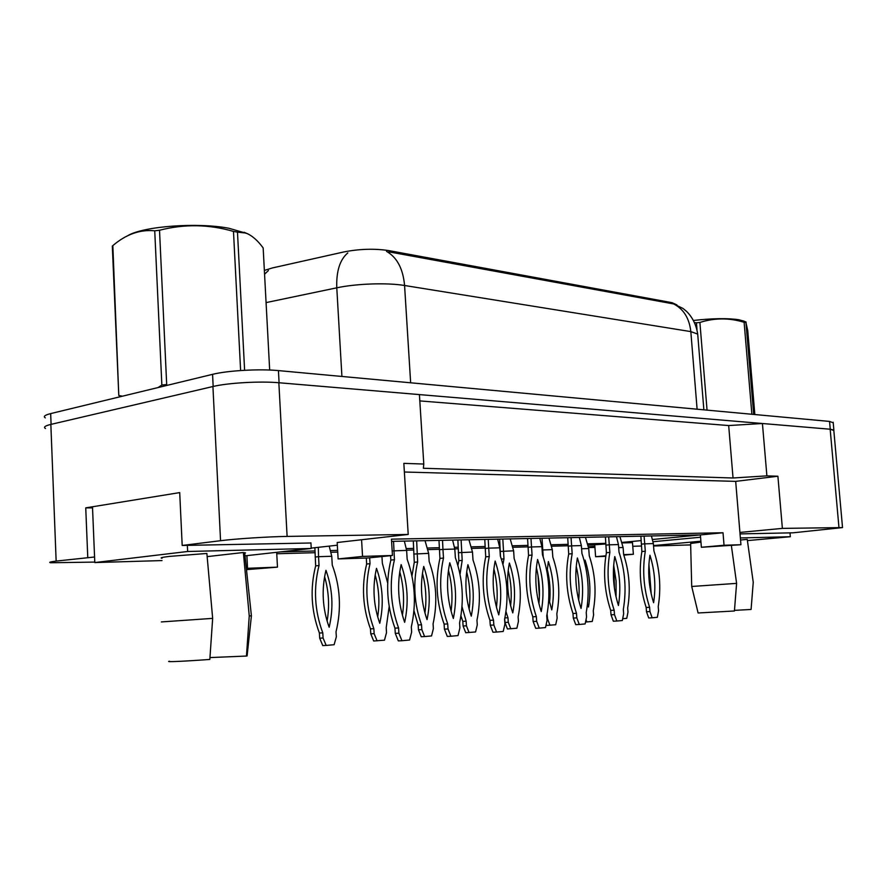 <?xml version="1.0" encoding="UTF-8"?>
<svg xmlns="http://www.w3.org/2000/svg" width="887" height="887" viewBox="0 0 887 887"><rect width="100%" height="100%" fill="white"/><g stroke="black" fill="none" stroke-linecap="round" stroke-linejoin="round"><path stroke-width="1.33" d="M264.359 270.435L272.309 267.963L343.701 251.975C359.435 248.892 374.469 248.438 388.794 250.6L671.991 302.667L676.958 304.94M310.927 542.988L182.19 545.461L220.553 540.704C235.72 538.775 268.295 536.679 287.111 536.413L408.22 534.451L337.182 542.511L338.113 558.921L368.038 557.967L392.442 555.484L362.55 556.415L361.574 539.74M94.776 562.092L50.659 562.746C48.408 562.402 50.237 561.848 56.147 561.094L94.565 557.003M245.522 552.911L244.712 553M337.337 545.206L311.215 548.122M392.442 555.484L391.455 539.163L723.016 532.754L700.375 534.928L391.588 541.369M700.564 537.223L653.098 541.713M404.372 472.006L735.678 481.375L739.913 532.433L782.378 528.386L842.528 527.588L793.045 532.81L740.035 533.907M622.02 542.423L641.09 540.604M652.577 539.496L700.375 534.928L701.373 547.279L740.933 544.729L724.036 545.25L723.016 532.754M623.827 555.118L633.373 554.275L632.486 542.644L622.175 542.911M588.502 546.824L594.844 546.226M641.456 546.015L632.764 546.292M594.933 547.401L588.624 547.589M605.754 543.986L588.159 545.217M568.101 545.771L551.714 546.215M527.965 546.869L513.019 547.279M485.134 548.044L471.873 548.41M458.135 548.776L454.787 548.876M439.353 549.297L428.033 549.607M413.575 550.007L406.601 550.195M337.725 552.08L331.128 552.257M314.996 552.701L276.766 553.754M280.547 551.88L314.94 550.982M330.674 550.572L337.625 550.383M406.412 548.576L413.508 548.388M427.612 548.022L439.265 547.711M454.599 547.312L458.08 547.224M471.463 546.869L485.045 546.514M512.619 545.793L527.876 545.394M551.315 544.773L568.013 544.341M587.771 543.82L605.721 543.343M45.503 428.499C43.23 427.19 45.004 425.827 50.847 424.418L212.924 386.521C227.848 382.874 260.113 381.033 278.851 382.74L419.418 394.593L423.786 464.045L403.84 463.358L408.22 534.451M419.817 400.913L728.682 425.549L762.432 423.509L830.165 429.219L833.824 430.494M735.678 481.375L777.899 476.241L782.378 528.386M777.899 476.241L766.889 475.864L762.432 423.509M766.889 475.864L733.039 477.993L728.682 425.549M733.039 477.993L423.365 468.281L423.786 464.045M87.758 557.18L85.74 507.874L179.706 492.595L182.19 545.461M605.876 555.794L595.609 556.714L605.799 556.337M595.609 556.714L594.756 545.039M246.486 569.642L277.476 567.137L276.689 552.313M740.933 544.729L739.913 532.433M633.373 554.275L623.661 554.619M277.476 567.137L246.342 568.345M247.54 568.223L246.896 555.639M724.036 545.25L701.373 547.279M362.55 556.415L338.113 558.921M85.74 507.874L92.536 507.885M287.111 536.413L278.851 382.74L830.254 429.23L833.869 430.018L833.835 430.605M697.825 335.552L697.703 334.1C696.306 325.008 692.625 317.468 686.649 311.47L682.979 308.443L673.621 303.931L389.06 251.886L388.794 250.6M45.326 417.877C43.053 416.491 44.838 415.072 50.67 413.597L212.57 374.336C227.471 370.555 259.703 368.737 278.429 370.6L829.556 421.425L833.226 422.777M326.172 645.426L323.079 638.008L322.79 632.852C314.563 610.722 313.311 588.292 319.032 565.54L318.544 556.681L331.76 556.282L332.259 565.063C340.32 586.806 341.573 609.036 336.029 631.766L336.328 636.877L334.122 644.716L326.172 645.426L322.768 645.592L319.686 638.174L319.398 633.03C311.182 610.966 309.929 588.569 315.661 565.873L314.863 547.722M315.173 557.036L318.544 556.681L318.333 547.334M331.76 556.282L329.21 546.115M324.598 576.65C328.833 591.23 329.665 606.065 327.103 621.133M325.961 570.319C332.647 588.89 333.712 607.872 329.155 627.253C322.436 608.537 321.371 589.556 325.961 570.319M315.661 565.873L319.032 565.54M319.398 633.03L322.79 632.852M319.686 638.174L323.079 638.008M392.165 550.927L406.623 550.395L407.166 559.298C415.094 581.351 416.48 603.892 411.324 626.909L411.635 632.087L409.583 640.026L401.933 640.724L398.895 633.185L398.573 627.963C390.48 605.511 389.105 582.759 394.438 559.719L393.551 541.336M406.623 550.395L404.361 541.103M401.933 640.724L398.318 640.902L395.28 633.373L394.959 628.162C386.876 605.754 385.501 583.069 390.845 560.074L390.579 555.672M399.76 571.805C403.685 586.096 404.572 600.599 402.421 615.323M401.135 564.598C407.721 583.446 408.896 602.683 404.66 622.308C398.041 603.315 396.877 584.078 401.135 564.598M390.845 560.074L394.438 559.719M394.959 628.162L398.573 627.963M395.28 633.373L398.895 633.185M127.905 235.576C143.849 226.152 197.856 222.249 228.979 228.281L247.262 233.591M240.621 370.533L233.481 231.418L237.483 232.139L244.612 370.289M269.67 370.034L263.162 247.928C257.552 240.277 251.797 235.321 245.91 233.059L237.483 232.139M158.13 387.541L161.855 385.025L166.689 384.537L159.516 230.243L154.737 230.82C140.091 229.334 126.12 234.268 112.837 245.61L118.791 395.513L122.439 396.19M112.316 246.043L118.791 395.513M161.855 385.025L154.737 230.82M233.481 231.418C208.988 224.267 184.33 223.879 159.516 230.243M207.148 556.626L243.371 552.501L249.247 615.933L246.464 656.047L247.129 655.56M249.247 615.933L251.409 615.8L247.096 655.937M162.033 558.267C159.649 557.89 162.055 557.28 169.24 556.415L206.871 553.455L212.658 618.372L161.356 621.931M169.55 661.225C163.851 662.212 184.851 661.303 209.831 659.429L212.658 618.372M245.012 555.839L311.237 548.465L187.645 551.492L94.798 562.558L162.011 560.573M310.916 542.8L311.237 548.465M92.492 506.776L94.798 562.558M187.357 545.361L187.645 551.492M209.975 657.589L246.464 656.047M243.371 552.501L244.745 553.322M693.545 320.462C712.76 318.3 727.917 318.078 739.004 319.786L743.938 321.161M751.888 414.262L744.115 322.28L745.956 322.602L753.717 414.429M754.848 414.528L747.741 330.629L745.956 322.602M697.005 329.731L696.45 322.813L699.898 322.458L707.05 410.127M696.45 322.813L694.632 322.635M744.115 322.28C729.214 317.746 714.478 317.812 699.898 322.458M740.545 540.006L747.242 539.396L753.24 582.271L751.089 609.458L734.48 610.367M700.952 542.079L690.618 543.487L691.716 586.473L736.598 583.38L731.376 545.583M691.716 586.473L698.102 612.984L734.425 610.988L736.598 583.38M747.408 540.604L790.339 536.724L740.368 537.943M790.007 532.876L790.339 536.724M653.542 546.004L690.651 544.906M700.885 541.203L653.508 545.583M389.182 606.453L386.211 627.686L386.51 632.619L384.492 640.17L373.682 641.002L370.766 633.839L370.467 628.872C362.694 607.551 361.419 585.93 366.653 564.021L366.298 558.023M375.179 574.931C379.037 588.702 379.88 602.694 377.685 616.908M377.075 640.846L374.148 633.662L373.859 628.683C366.076 607.318 364.79 585.653 370.023 563.7L369.668 557.801M381.953 556.548L382.352 563.256L387.686 583.047M376.498 568.323C382.829 586.274 383.927 604.601 379.769 623.295C373.405 605.222 372.318 586.895 376.498 568.323M366.653 564.021L370.023 563.7M370.467 628.872L373.859 628.683M370.766 633.839L374.148 633.662M411.956 576.029L414.273 562.303L413.309 540.926M413.763 554.053L428.654 553.366L429.164 561.56C436.404 581.894 437.712 602.661 433.078 623.86L433.388 628.628L431.537 635.935L424.596 636.556L421.835 629.615L421.536 624.803C414.151 604.136 412.854 583.191 417.633 561.981L416.657 540.848M428.654 553.366L425.028 540.671M424.596 636.556L421.225 636.722L418.453 629.792L418.154 624.991L413.952 610.644M422.445 573.335C425.96 586.34 426.791 599.545 424.928 612.95M423.72 566.449C429.718 583.823 430.827 601.541 427.035 619.614C420.992 602.118 419.895 584.4 423.72 566.449M414.273 562.303L417.633 561.981M418.154 624.991L421.536 624.803M418.453 629.792L421.835 629.615M457.892 565.462L458.856 560.684L457.858 539.995M460.02 574.366L462.194 560.373L461.107 539.917M458.335 552.701L472.483 552.047L468.946 539.762M472.483 552.047L473.004 559.974C479.889 579.677 481.209 599.778 476.962 620.29L477.273 624.903L475.565 631.965L465.719 632.719L463.092 626.011L462.792 621.366L460.93 615.822M466.684 571.849C469.899 584.134 470.72 596.596 469.134 609.236M469.068 632.553L466.44 625.823L466.141 621.166L461.994 606.619M467.915 564.709C473.625 581.528 474.745 598.681 471.274 616.155C465.531 599.224 464.411 582.072 467.915 564.709M458.856 560.684L462.194 560.373M462.792 621.366L466.141 621.166M463.092 626.011L466.44 625.823M500.49 556.526L499.647 539.119M502.951 564.409L503.982 558.865L502.807 539.052M500.146 551.437L513.617 550.805L510.169 538.897M513.617 550.805L514.138 558.5C520.702 577.592 522.033 597.073 518.13 616.931L518.44 621.41L516.877 628.24L507.442 628.961L504.947 622.452L504.703 618.816M508.207 570.474C511.134 582.072 511.932 593.824 510.613 605.732M510.779 628.794L508.273 622.264L507.974 617.762L505.956 611.542M509.382 563.068C514.826 579.377 515.957 595.997 512.775 612.917C507.309 596.507 506.178 579.887 509.382 563.068M501.366 559.109L503.982 558.865M504.88 617.94L507.974 617.762M504.947 622.452L508.273 622.264M450.895 636.234L448.024 628.961L447.702 623.916C440.041 602.229 438.644 580.286 443.5 558.056L442.946 549.397L454.809 549.075L455.364 557.657C462.87 578.967 464.267 600.732 459.577 622.929L459.898 627.929L458.025 635.58L450.895 636.234L447.292 636.411L444.42 629.149L444.11 624.115C436.448 602.484 435.062 580.586 439.93 558.411L438.987 540.383M439.375 549.763L442.946 549.397L442.524 540.305M454.809 549.075L452.614 540.094M448.434 570.274C452.004 583.724 452.88 597.361 451.073 611.187M449.764 562.768C455.996 580.974 457.193 599.545 453.346 618.472C447.081 600.133 445.895 581.562 449.764 562.768M439.93 558.411L443.5 558.056M444.11 624.115L447.702 623.916M444.42 629.149L448.024 628.961M496.554 632.054L493.837 625.013L493.516 620.135C486.253 599.18 484.845 577.969 489.269 556.504L488.715 548.133L499.791 547.833L500.357 556.138C507.475 576.75 508.894 597.783 504.614 619.226L504.936 624.06L503.217 631.444L496.554 632.054L492.984 632.231L490.267 625.202L489.946 620.346C482.694 599.435 481.286 578.269 485.721 556.848L484.768 539.429M485.167 548.488L488.715 548.133L488.238 539.351M499.791 547.833L497.651 539.163M493.882 568.877C497.108 581.517 497.973 594.334 496.465 607.318M495.157 561.061C501.066 578.679 502.275 596.618 498.771 614.902C492.828 597.173 491.62 579.222 495.157 561.061M485.721 556.848L489.269 556.504M489.946 620.346L493.516 620.135M490.267 625.202L493.837 625.013M539.252 628.14L536.679 621.321L536.347 616.609C529.45 596.33 528.031 575.807 532.067 555.062L531.513 546.957L541.89 546.669L542.456 554.708C549.219 574.665 550.65 595.011 546.736 615.755L547.068 620.423L545.494 627.564L539.252 628.14L535.715 628.318L533.131 621.521L532.81 616.809C525.913 596.574 524.494 576.095 528.552 555.384L527.577 538.531M527.998 547.301L531.513 546.957L530.98 538.464M541.89 546.669L539.806 538.276M536.38 567.58C539.318 579.455 540.161 591.485 538.919 603.67M537.6 559.475C543.221 576.517 544.441 593.88 541.247 611.553C535.593 594.39 534.384 577.038 537.6 559.475M528.552 555.384L532.067 555.062M532.81 616.809L536.347 616.609M533.131 621.521L536.679 621.321M543.232 557.014L542.001 538.232M542.123 549.984L552.291 549.641L548.942 538.087M539.407 596.907L537.965 575.053M552.291 549.641L552.823 557.103C559.076 575.63 560.418 594.534 556.836 613.782L557.147 618.117L555.705 624.736L546.658 625.435L546.215 624.271M547.235 569.188C549.907 580.131 550.694 591.208 549.585 602.428M549.962 625.257L547.578 618.926L547.079 613.992M546.991 571.949L548.366 561.538C553.555 577.359 554.697 593.47 551.769 609.879L548.787 598.936M546.969 618.96L547.578 618.926M581.595 548.754L588.724 548.543L585.453 537.322M579.1 588.524L578.424 578.69M588.724 548.543L589.256 555.783C595.232 573.789 596.574 592.128 593.281 610.81L593.591 615.024L592.261 621.443L586.85 621.931L586.008 619.647M584.655 562.569L585.065 560.085C590.032 575.452 591.174 591.097 588.491 607.007L587.504 603.892M585.52 621.998L586.85 621.931M618.682 547.634L623.106 547.501L619.913 536.602M614.447 588.414L613.749 565.596M623.106 547.501L623.639 554.541C629.36 572.048 630.701 589.866 627.674 608.005L627.985 612.097L626.754 618.339L622.685 618.705M579.266 624.47L576.816 617.862L576.483 613.305C569.92 593.658 568.489 573.789 572.182 553.699L571.616 545.849L581.362 545.583L581.927 553.366C588.369 572.714 589.811 592.427 586.229 612.496L586.562 617.03L585.11 623.938L579.266 624.47L575.752 624.659L573.301 618.062L572.98 613.505C566.416 593.902 564.986 574.066 568.7 554.02L567.713 537.699M568.135 546.192L571.616 545.849L571.051 537.622M581.362 545.583L579.322 537.455M576.24 566.372C578.889 577.537 579.71 588.824 578.701 600.244M577.393 557.978C582.748 574.499 583.968 591.307 581.052 608.427C575.674 591.795 574.454 574.976 577.393 557.978M568.7 554.02L572.182 553.699M572.98 613.505L576.483 613.305M573.301 618.062L576.816 617.862M616.831 621.033L614.491 614.624L614.159 610.201C607.905 591.152 606.475 571.893 609.857 552.424L609.291 544.818L618.45 544.563L619.015 552.113C625.169 570.873 626.599 589.988 623.328 609.447L623.65 613.837L622.33 620.523L616.831 621.033L613.349 621.21L611.021 614.813L610.688 610.4C604.435 591.385 603.005 572.17 606.398 552.734L605.411 536.912M605.843 545.139L609.291 544.818L608.682 536.835M618.45 544.563L616.465 536.679M613.682 565.274L616.077 581.052L616.055 597.006M614.78 556.581C619.88 572.603 621.1 588.901 618.439 605.477C613.305 589.356 612.085 573.057 614.78 556.581M606.398 552.734L609.857 552.424M610.688 610.4L614.159 610.201M611.021 614.813L614.491 614.624M652.167 617.795L649.938 611.564L649.606 607.285C643.629 588.791 642.199 570.097 645.304 551.215L644.727 543.842L653.364 543.598L653.93 550.927C659.806 569.155 661.236 587.693 658.232 606.564L658.564 610.821L657.345 617.319L652.167 617.795L648.719 617.973L646.501 611.764L646.168 607.484C640.192 589.023 638.762 570.374 641.878 551.526L640.88 536.169M641.323 544.163L644.727 543.842L644.084 536.103M653.364 543.598L651.424 535.948M648.918 564.243L651.213 593.935M649.949 555.251C654.839 570.818 656.058 586.629 653.608 602.705C648.707 587.061 647.488 571.239 649.949 555.251M641.878 551.526L645.304 551.215M646.168 607.484L649.606 607.285M646.501 611.764L649.938 611.564M838.958 527.477L830.165 429.219M220.553 540.704L212.924 386.521M56.147 561.094L50.847 424.418M671.991 302.667L672.069 303.676M264.559 274.172L268.417 270.557M673.621 303.931C683.589 309.031 689.321 318.256 690.829 331.605L404.572 285.492C403.075 268.783 397.066 257.407 386.532 251.376M703.868 409.827L697.703 334.1L690.829 331.605L697.104 409.206M410.648 382.785L404.572 285.492C387.297 282.565 356.374 283.607 336.783 287.82C336.195 271.344 339.865 259.714 347.793 252.917M341.916 376.454L336.783 287.82L266.078 302.6M50.67 413.597L51.091 424.363M212.57 374.336L213.168 386.455M278.429 370.6L279.083 382.752M829.556 421.425L830.254 429.23M842.528 527.588L833.78 430.018M833.181 422.267L833.869 430.018M244.113 232.239L245.91 233.059M244.668 552.634L251.409 615.8M743.35 320.917L746.144 322.081"/></g></svg>
